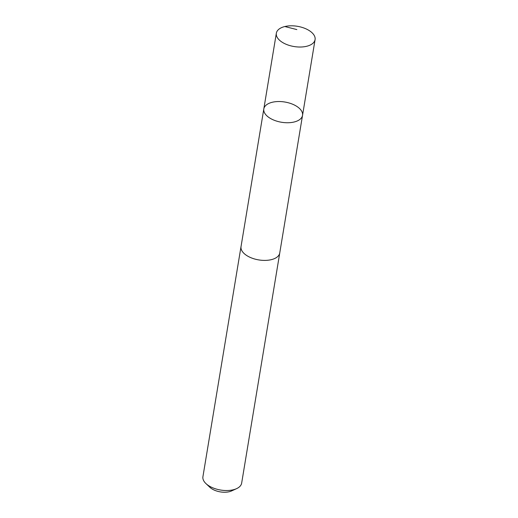 <?xml version="1.0" encoding="UTF-8"?>
<svg xmlns="http://www.w3.org/2000/svg" width="518" height="518" viewBox="0 0 518 518"><rect width="100%" height="100%" fill="white"/><g stroke="black" fill="none" stroke-linecap="round" stroke-linejoin="round"><path stroke-width="0.78" d="M279.798 252.661A19.632 10.256 -170.6 0 1 279.752 253.004A19.619 10.25 -170.6 0 1 267.178 260.301A19.619 10.25 -170.6 0 1 246.859 255.607A19.619 10.25 -170.6 0 1 241.032 246.594L263.811 108.935A19.626 10.256 9.4 0 0 281.501 122.254A19.626 10.256 9.4 0 0 302.538 115.346A19.626 10.256 9.4 0 0 296.704 106.326A19.626 10.256 9.4 0 0 276.379 101.625A19.626 10.256 9.4 0 0 263.811 108.935A19.626 10.256 9.4 0 0 281.501 122.254A19.626 10.256 9.4 0 0 302.538 115.346L315.08 39.621A19.632 10.256 -170.6 0 1 302.506 46.931A19.632 10.256 -170.6 0 1 282.174 42.23A19.632 10.256 -170.6 0 1 276.347 33.21A19.632 10.256 -170.6 0 1 288.914 25.9A19.632 10.256 -170.6 0 1 309.246 30.601A19.632 10.256 -170.6 0 1 315.08 39.621M302.538 115.346L279.739 252.998A19.632 10.256 -170.6 0 1 267.184 260.308A19.632 10.256 -170.6 0 1 246.853 255.614A19.632 10.256 -170.6 0 1 241.019 246.587A19.632 10.256 -170.6 0 1 241.09 246.251M279.752 253.004L241.653 483.132A19.632 10.256 -170.6 0 1 236.564 488.655A19.632 10.256 -170.6 0 1 208.754 485.742A19.632 10.256 -170.6 0 1 205.957 483.592A19.632 10.256 -170.6 0 1 202.92 476.715L241.019 246.587M236.564 488.655L231.656 490.902A13.96 7.297 -170.6 0 1 211.875 488.83A13.96 7.297 -170.6 0 1 209.881 487.302L205.957 483.592M284.829 26.535L296.846 29.578M263.811 108.935L276.347 33.21"/></g></svg>
